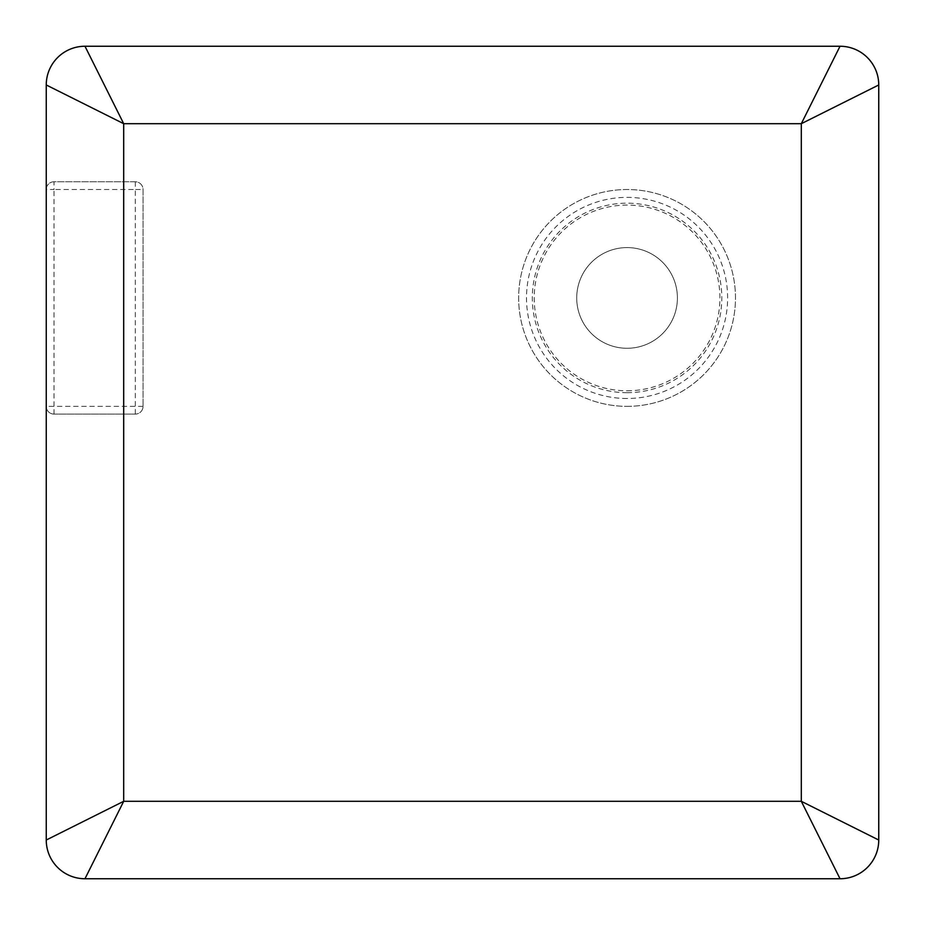 <?xml version="1.0" encoding="UTF-8"?>
<svg xmlns="http://www.w3.org/2000/svg" width="925" height="925" viewBox="0 0 925 925"><rect width="100%" height="100%" fill="white"/><g stroke="black" fill="none" stroke-linecap="round" stroke-linejoin="round"><path stroke-width="0.69" stroke-dasharray="4.62 3.47" d="M53.997 414.099L53.997 406.353L46.25 406.353A7.747 7.747 0 0 0 53.997 414.099L135.304 414.099L53.997 414.099A7.747 7.747 0 0 1 46.25 406.353L46.25 189.521A7.747 7.747 0 0 1 53.997 181.774L135.304 181.774A7.747 7.747 0 0 1 143.051 189.521L143.051 406.353A7.747 7.747 0 0 1 135.304 414.099A7.747 7.747 0 0 0 143.051 406.353L143.051 189.521A7.747 7.747 0 0 0 135.304 181.774L53.997 181.774A7.747 7.747 0 0 0 46.25 189.521L53.997 189.521L53.997 181.774M627.069 392.697A94.766 94.766 0 0 0 709.128 250.559A94.766 94.766 0 0 0 544.998 250.559A94.766 94.766 0 0 0 627.069 392.697M627.069 348.274A50.332 50.332 0 0 0 670.66 272.771A50.332 50.332 0 0 0 583.467 272.771A50.332 50.332 0 0 0 627.069 348.274A50.332 50.332 0 0 1 583.467 272.771A50.332 50.332 0 0 1 670.66 272.771A50.332 50.332 0 0 1 627.069 348.274M627.069 406.353A108.422 108.422 0 0 0 720.957 243.726A108.422 108.422 0 0 0 533.17 243.726A108.422 108.422 0 0 0 627.069 406.353A108.422 108.422 0 0 0 720.957 243.726A108.422 108.422 0 0 0 533.17 243.726A108.422 108.422 0 0 0 627.069 406.353M143.051 406.353L135.304 406.353L135.304 189.521L53.997 189.521L53.997 406.353L135.304 406.353L135.304 414.099M135.304 181.774L135.304 189.521L143.051 189.521M627.069 390.789A92.858 92.858 0 0 0 707.475 251.508A92.858 92.858 0 0 0 546.652 251.508A92.858 92.858 0 0 0 627.069 390.789M627.069 398.502A100.571 100.571 0 0 1 539.969 247.657A100.571 100.571 0 0 1 714.158 247.657A100.571 100.571 0 0 1 627.069 398.502"/><path stroke-width="1.39" d="M46.25 84.973L123.696 123.696L84.973 46.25A38.723 38.723 0 0 0 46.25 84.973L46.25 840.027A38.723 38.723 0 0 0 84.973 878.75L123.696 801.304L46.25 840.027M840.027 46.25L801.304 123.696L878.75 84.973A38.723 38.723 0 0 0 840.027 46.25L84.973 46.25M878.75 840.027L801.304 801.304L840.027 878.75A38.723 38.723 0 0 0 878.75 840.027L878.75 84.973M840.027 878.75L84.973 878.75M801.304 801.304L123.696 801.304L123.696 123.696L801.304 123.696L801.304 801.304"/></g></svg>
